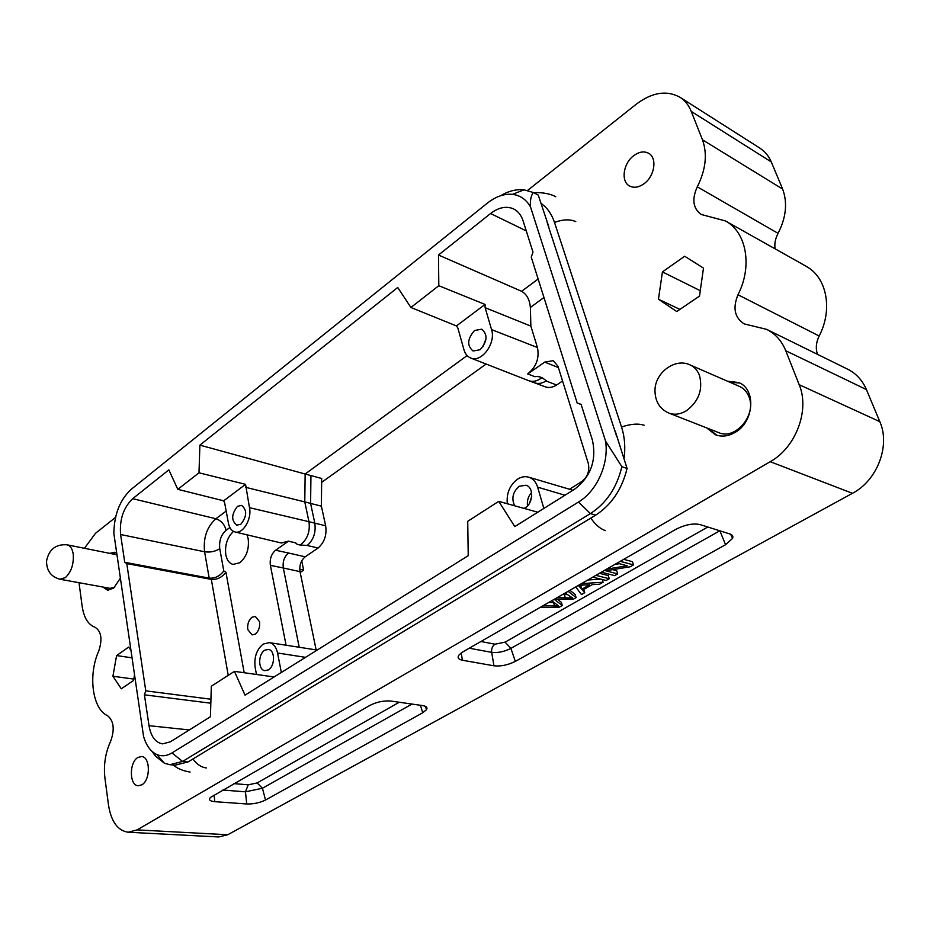 <?xml version="1.0" encoding="UTF-8"?>
<svg xmlns="http://www.w3.org/2000/svg" width="930" height="930" viewBox="0 0 930 930"><rect width="100%" height="100%" fill="white"/><g stroke="black" fill="none" stroke-linecap="round" stroke-linejoin="round"><path stroke-width="1.4" d="M540.644 607.139L559.267 607.209L562.29 605.488L561.395 602.361L557.419 599.269M562.29 605.488L554.234 599.315M554.327 599.257L573.206 599.269L576.1 597.618L575.182 594.479L569.904 590.294M576.1 597.618L568.137 591.317M565.173 593.014L572.473 597.955L557 597.723M567.44 594.584L562.511 594.549M551.723 600.757L558.57 605.895L543.573 605.453M554.082 602.605L548.758 602.466M582.564 585.121L580.878 586.086L580.192 585.214M578.669 585.249L589.655 584.761L581.808 589.248L580.878 586.086M581.808 589.248L578.379 585.423M575.763 586.923L581.483 594.549L584.703 592.712L583.715 589.515M584.703 592.712L582.587 590.155L592.259 584.621L599.594 584.214L603.117 582.215L602.303 579.541M600.734 579.146L587.818 579.995M603.117 582.215L581.459 583.645M592.782 577.135L606.116 580.506L609.22 578.727L608.255 575.565L599.443 573.299M609.22 578.727L595.898 575.345M601.373 572.183L614.683 575.624L617.694 573.903L616.706 570.729L612.603 569.66M617.694 573.903L605.686 570.788L630.215 566.765L633.481 564.905L632.47 561.708L623.716 559.337M633.481 564.905L620.24 561.336M617.171 563.103L627.18 565.777L606.674 569.137M619.392 563.685L614.858 564.429M299.216 647.268L283.313 567.998L270.374 565.335L286.08 645.222M316.13 649.884L300.018 571.648L283.313 567.998C282.522 561.639 284.266 556.64 288.533 553.013L305.203 556.814C300.936 560.406 299.216 565.347 300.018 571.648M299.739 569.276L303.645 570.137L301.715 560.86M564.963 495.237L537.633 487.157C535.971 481.914 532.995 478.578 528.705 477.171C525.032 476.125 521.323 476.788 517.58 479.148C509.768 485.123 506.339 493.319 507.315 503.735M562.545 380.975L556.652 385.008C552.664 387.496 548.84 388.089 545.178 386.799L534.611 382.823C538.261 384.09 542.062 383.462 546.026 380.963M739.757 383.055L729.666 382.149M708.974 428.8L716.577 435.17M668.798 413.071L718.832 432.659C735.2 440.332 756.811 414.966 748.952 396.808C747.023 391.867 743.849 388.391 739.42 386.403L689.955 364.874C675.099 357.643 654.732 372.721 654.976 390.809C655.208 401.609 659.823 409.026 668.798 413.071C674.506 415.152 680.411 414.362 686.538 410.676C698.686 401.365 703.022 389.658 699.523 375.546C697.605 370.442 694.419 366.885 689.955 364.874M624.03 459.071C625.541 447.586 624.716 436.902 621.531 427.021L554.501 222.433C562.917 219.329 570.009 219.05 575.775 221.596M540.946 203.333C547.142 207.611 551.664 213.981 554.501 222.433M547.177 222.537L616.648 436.344M116.169 552.536L111.96 553.803M105.125 587.446L108.531 590.166M60.02 579.25L65.437 577.565C71.273 571.95 73.877 564.173 73.238 554.234C72.401 548.793 70.355 545.654 67.088 544.817C55.73 543.992 48.883 549.421 46.547 561.092C46.57 570.788 51.057 576.832 60.02 579.25L110.042 588.33L114.727 587.272M116.982 554.803L67.088 544.817M79.015 582.703L82.142 606.232C83.863 617.694 88.187 624.716 95.127 627.32C101.358 631.319 102.567 639.224 98.754 651.035C87.932 674.82 92.268 709.009 107.555 715.682C113.844 720.913 114.867 729.457 110.624 741.315C105.346 752.87 103.439 765.158 104.939 778.166L108.508 805.101C111.193 821.655 117.761 830.699 128.201 832.234L137.105 829.886L770.226 461.699C795.789 447.644 810.007 410.118 799.184 384.695L785.769 350.75C781.746 340.868 775.353 333.731 766.622 329.348L744.186 323.896C734.619 317.711 732.549 308.004 737.978 294.764C752.707 266.178 746.499 231.977 725.388 220.922L701.22 214.47C693.001 208.483 691.688 199.264 697.279 186.825C705.823 169.76 707.556 154.078 702.464 139.802L691.246 111.414C688.758 105.218 685.003 100.51 679.97 97.266C666.694 89.989 652.128 92.291 636.283 104.183L527.589 190.429M115.518 517.406L95.499 533.285L84.456 548.293M141.79 784.839L138.291 785.757C129.293 785.745 129.003 762.309 137.861 757.508L141.523 756.532C150.439 756.567 150.718 780.154 141.79 784.839M120.4 578.169L113.541 588.272L107.392 590.062L102.881 587.028M109.728 553.35L115.076 552.211L116.68 552.769M727.458 381.195L738.676 382.544C756.381 389.077 754.16 421.964 735.142 432.38C728.376 436.298 721.808 437.088 715.449 434.775L706.742 427.928M644.06 183.71C638.817 187.418 634.016 188.197 629.657 186.047C620.624 181.699 623.135 163.308 633.772 155.636C639.131 151.741 644.06 150.939 648.57 153.252C657.452 157.728 654.732 176.223 644.06 183.71M134.548 674.785L133.548 680.469L121.284 688.793L112.914 676.25L116.587 655.58L128.677 647.082L130.979 650.396M658.463 299.228L662.427 271.897L684.701 256.238L703.487 268.107L699.511 296.077L676.749 311.538L658.463 299.228L679.9 309.399M548.828 226.781L538.238 195.033L533.216 192.475C530.914 196.067 529.995 200.845 530.472 206.82L605.546 441.053L621.868 466.686L627.076 468.453L615.218 431.067M605.546 441.053C609.208 463.57 596.921 491.075 578.518 502.014L171.969 752.928C166.761 756.02 161.727 756.567 156.868 754.567L164.47 763.286L155.74 756.334L151.799 751.184M156.868 754.567C150.672 751.661 146.231 745.581 143.546 736.304L113.844 533.413C114.158 514.476 119.947 499.77 131.235 489.296L487.401 203.089C495.76 196.509 504.141 193.603 512.523 194.347C520.219 195.346 526.206 199.508 530.472 206.82M662.427 271.897L700.278 290.683M132.06 657.836L116.587 655.58M133.792 679.074L112.914 676.25M128.201 832.234L218.713 836.954L227.722 834.756L852.461 493.307C877.199 480.543 890.603 445.679 879.827 421.662L866.423 389.577C862.389 380.242 856.088 373.418 847.521 369.117L766.622 329.348M214.76 801.672C209.901 801.183 208.448 799.788 210.389 797.498L369.815 705.44C376.72 701.941 383.765 700.488 390.937 701.057L422.755 705.603C426.452 706.23 427.707 707.579 426.533 709.66L422.743 712.764L265.527 800.009C259.761 802.823 253.483 804.148 246.717 803.973L214.76 801.672L214.132 795.022M493.97 665.81L462.408 660.23C458.118 659.323 457.072 657.475 459.269 654.673L462.942 651.849L675.587 529.484C684.782 524.753 692.897 523.113 699.953 524.555L729.887 533.971C732.456 534.831 733.363 536.296 732.608 538.342L725.563 544.724L515.325 661.393C507.931 665.055 500.805 666.531 493.97 665.81L491.668 652.349C497.841 653.046 504.258 651.721 510.907 648.384L515.325 661.393M697.279 186.825L778.073 233.349C786.164 217.469 787.675 202.717 782.63 189.069L771.284 161.925C768.75 156.031 764.983 151.474 759.996 148.265M778.073 233.349C775.306 238.65 774.318 243.811 775.109 248.845M737.978 294.752L819.179 336.009C833.048 309.458 826.898 277.128 805.973 266.282M819.179 336.009C816.075 342.391 815.505 348.506 817.482 354.353M175.41 765.088L188.023 761.949L595.665 515.162C611.522 504.816 621.984 489.25 627.076 468.453M578.518 502.014L590.399 513.593C606.372 503.281 616.857 487.646 621.868 466.686M170.26 741.861L210.424 716.763L211.319 686.224L234.43 671.355L245.02 695.152L468.232 555.675L467.72 521.3L498.736 501.351L514.79 526.589L574.612 489.203C590.759 476.753 596.7 460.431 592.457 440.262L581.087 404.329L577.181 403.016L531.239 257.099L532.995 252.169L523.055 220.712C521.195 215.132 518.068 211.215 513.686 208.959C506.455 205.774 498.747 207.297 490.575 213.516L438.495 255.029L438.809 285.719L410.909 307.481L397.738 287.486L199.892 445.133L198.997 472.8L177.804 489.331L168.865 469.859L132.688 498.678C123.434 507.617 119.412 519.568 120.598 534.518L124.736 562.301L126.794 563.592L145.778 690.862L144.417 694.826L149.009 725.679C150.939 736.56 155.45 742.617 162.552 743.861L170.26 741.861M533.216 192.475L524.032 189.813C516.301 189.057 508.419 191.045 500.398 195.8M164.47 763.286L169.969 764.704L182.594 761.449L171.969 752.928M595.665 515.162L590.399 513.593L182.594 761.449L188.023 761.949M210.831 703.208L144.417 694.826M145.778 690.862L210.947 699.232M228.234 675.343L211.331 579.402L126.794 563.592M124.736 562.301L209.204 578.135L204.577 551.769L120.598 534.518M224.653 502.839L228.42 523.16C229.443 528.089 231.651 531.03 235.069 531.972C242.846 534.343 252.065 519.045 249.473 507.675L245.578 484.356L223.677 500.817L224.653 502.839M223.677 500.817L177.804 489.331M198.997 472.8L245.578 484.356M245.532 487.297L304.773 501.909L305.156 474.021L199.892 445.133M321.385 506.164L325.663 525.799C326.942 535.041 324.419 542.434 318.106 547.991L306.772 545.41L300.041 545.038L301.053 544.41C307.574 538.842 310.213 531.274 308.969 521.707L314.817 523.16L310.597 503.421L321.385 506.164L321.687 478.485L305.156 474.021L467.104 355.586M457.862 328.023L463.989 349.878C465.221 353.993 467.465 356.713 470.708 358.015C481.449 363.014 496.19 343.182 491.552 329.604L485.111 307.586L485.053 304.435L456.444 325.93L457.862 328.023M456.444 325.93L410.909 307.481M438.809 285.719L485.053 304.435M543.957 297.495L530.367 307.458L530.867 326.116L537.435 347.518C539.551 358.12 536.308 366.92 527.694 373.906L534.878 376.72C536.854 376.278 539.202 376.569 541.911 377.627L546.398 380.719L545.596 380.8L556.652 385.008M530.367 307.458C529.67 299.658 526.764 294.264 521.637 291.299L438.495 255.029M485.146 307.691L530.867 326.116M581.169 404.573L577.181 403.016M537.784 512.221L498.736 501.351M274.106 676.97L234.43 671.355M256.459 674.471L255.134 667.31C253.983 657.126 256.68 649.384 263.225 644.083L269.27 642.618L317.188 650.047M132.688 498.678L215.9 518.742C206.913 526.892 203.135 537.9 204.577 551.769C210.168 552.56 215.225 551.537 219.771 548.723L223.793 570.985C219.829 576.158 214.958 578.541 209.204 578.135L211.331 579.402C217.108 579.785 221.979 577.402 225.932 572.229L244.183 672.739M237.464 506.35L241.591 505.385C247.252 510.047 246.996 516.336 240.847 524.241L236.813 525.171C231.128 520.556 231.349 514.278 237.464 506.35M310.946 475.567L310.597 503.421L304.773 501.909L308.969 521.707L249.473 507.675M321.652 482.391L486.111 364.037M474.567 330.487L481.717 329.197C487.936 334.591 487.39 341.438 480.078 349.738L473.079 351.005C466.79 345.681 467.29 338.834 474.567 330.487M569.486 489.238L581.564 481.682C587.632 477.02 589.864 470.894 588.26 463.326L557.953 366.234L553.257 360.689M537.633 487.157L543.852 508.431M514.697 505.792C511.268 498.55 512.767 492.04 519.173 486.274L525.892 485.239C533.878 487.029 533.448 502.886 525.322 507.757L524.078 508.408M305.517 657.347L277.57 653L281.337 672.46M277.57 653C276.222 646.966 273.455 643.502 269.27 642.618M264.713 650.21L268.386 649.419C275.152 650.035 275.233 665.845 268.433 669.879L264.876 670.635C258.052 670.042 257.947 654.302 264.713 650.21M270.374 565.335C269.607 558.93 271.351 553.896 275.617 550.235L288.533 553.013M300.041 545.038C297.251 544.41 295.845 543.701 295.821 542.899L288.486 541.155L275.617 550.235M288.486 541.155L281.337 543.004L235.058 531.972M246.973 534.808L248.171 538.702C249.321 548.898 246.555 556.896 239.882 562.708L233.139 564.417C229.373 563.441 226.932 560.22 225.804 554.757C224.711 545.096 227.28 537.308 233.5 531.39M247.764 629.54C247.241 624.181 248.67 620.066 252.053 617.194L255.355 616.451L259.563 621.728C260.109 627.134 258.668 631.272 255.239 634.155L252.053 634.876L247.764 629.54M300.181 572.473L303.645 570.137M470.743 358.038L528.786 380.719C532.588 382.021 536.54 381.312 540.632 378.58L541.911 377.627M558.372 367.583L544.736 362.096L527.717 373.988M544.736 362.096L553.187 360.666M306.772 545.41L318.106 547.991L305.203 556.814M486.018 338.857L482.879 346.867M531.6 492.389C528.205 496.306 526.845 500.805 527.531 505.885M529.728 502.781L531.739 496.143M288.498 541.225L295.821 542.899M557.117 367.094L558.035 366.513M555.303 600.059L555.071 599.269M565.254 597.699L564.336 594.549M554.466 605.721L553.571 602.594M579.82 586.702L579.39 585.237M621.531 427.021C630.668 423.917 638.213 423.324 644.13 425.243M192.952 758.973C196.765 764.309 201.264 767.297 206.437 767.948M590.794 518.115C595.502 524.799 600.373 528.972 605.418 530.612M785.769 350.75L866.423 389.577M799.184 384.695L879.827 421.662M770.226 461.699L852.461 493.307M137.105 829.886L227.722 834.756M691.246 111.414L771.284 161.925M702.464 139.802L782.63 189.069M461.21 652.953L462.408 660.23M469.278 648.21L491.668 652.349C491.296 648.721 492.4 646.001 495.004 644.199L505.118 642.119L510.907 648.384L719.797 530.798M719.901 530.832L725.563 544.724M222.805 790.035L245.474 791.825L246.717 803.973M233.942 783.63L248.217 784.815L245.474 791.825L262.434 788.256L265.527 800.009M420.418 705.277L422.743 712.764M248.217 784.815L257.133 782.944L262.434 788.256L411.99 704.068M149.009 725.679L189.313 729.957M229.861 527.508L226.118 530.263C224.56 524.38 221.154 520.544 215.9 518.742L226.188 511.093M521.637 291.299L538.133 279.023M526.275 230.907L490.575 213.516M480.915 641.502L495.004 644.199M505.118 642.119L707.788 527.019M257.133 782.944L399.237 702.243M226.118 530.263C221.049 534.785 218.934 540.946 219.771 548.723M237.278 525.264L236.476 525.078M491.552 329.604L537.435 347.518M223.793 570.985L225.932 572.229M307.226 545.503C313.55 539.912 316.072 532.46 314.817 523.16L325.663 525.799M528.763 477.195L572.927 490.261M760.031 148.23L679.97 97.266M725.388 220.922L806.031 266.201M512.523 194.347L524.032 189.813M730.654 534.25L732.608 538.342M425.37 706.312L426.533 709.66M175.386 765.192L169.969 764.704M534.611 382.823L528.786 380.719M190.092 772.074C182.652 770.807 177.095 768.447 173.433 765.018M555.78 196.776C548.096 192.243 534.983 192.336 533.774 192.766"/></g></svg>
